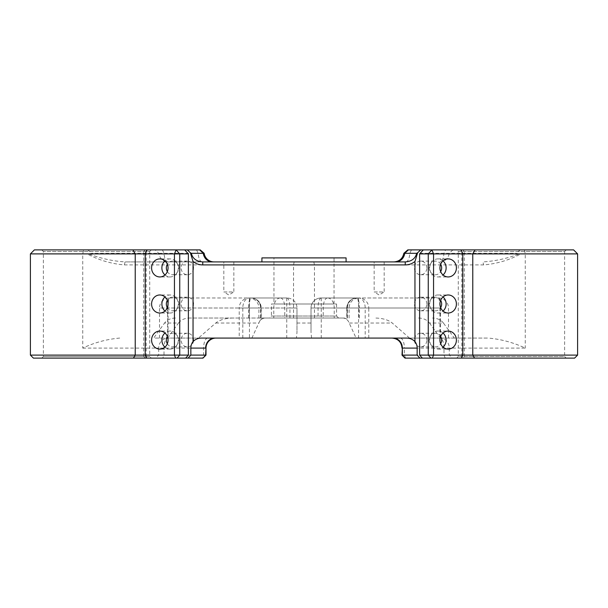 <?xml version="1.0" encoding="UTF-8"?>
<svg xmlns="http://www.w3.org/2000/svg" width="608" height="608" viewBox="0 0 608 608"><rect width="100%" height="100%" fill="white"/><g stroke="black" fill="none" stroke-linecap="round" stroke-linejoin="round"><path stroke-width="0.46" stroke-dasharray="3.04 2.28" d="M440.663 264.237A6.817 6.217 90 0 0 435.434 261.106A6.817 6.217 90 0 0 429.218 267.923A6.817 6.217 90 0 0 435.434 274.732A6.817 6.217 90 0 0 440.663 271.601M426.854 267.923A6.817 6.217 90 0 0 420.637 261.106A6.817 6.217 90 0 0 414.428 267.923A6.817 6.217 90 0 0 420.637 274.732A6.817 6.217 90 0 0 426.854 267.923M440.663 300.314A6.817 6.217 90 0 0 435.434 297.183A6.817 6.217 90 0 0 429.218 304A6.817 6.217 90 0 0 435.434 310.817A6.817 6.217 90 0 0 440.663 307.686M426.854 304A6.817 6.217 90 0 0 420.637 297.183A6.817 6.217 90 0 0 414.428 304A6.817 6.217 90 0 0 420.637 310.817A6.817 6.217 90 0 0 426.854 304M440.663 336.399A6.817 6.217 90 0 0 435.434 333.268A6.817 6.217 90 0 0 429.218 340.077A6.817 6.217 90 0 0 435.434 346.894A6.817 6.217 90 0 0 440.663 343.763M426.854 340.077A6.817 6.217 90 0 0 420.637 333.268A6.817 6.217 90 0 0 414.428 340.077A6.817 6.217 90 0 0 420.637 346.894A6.817 6.217 90 0 0 426.854 340.077M443.034 260.878A9.021 8.223 90 0 0 437.904 258.902A9.021 8.223 90 0 0 429.674 267.923A9.021 8.223 90 0 0 437.904 276.944A9.021 8.223 90 0 0 443.034 274.968M443.034 296.955A9.021 8.223 90 0 0 437.904 294.979A9.021 8.223 90 0 0 429.674 304A9.021 8.223 90 0 0 437.904 313.021A9.021 8.223 90 0 0 443.034 311.045M443.034 333.032A9.021 8.223 90 0 0 437.904 331.056A9.021 8.223 90 0 0 429.674 340.077A9.021 8.223 90 0 0 437.904 349.098A9.021 8.223 90 0 0 443.034 347.122M167.337 271.601A6.817 6.217 -90 0 0 172.566 274.732A6.817 6.217 -90 0 0 178.782 267.923A6.817 6.217 -90 0 0 172.566 261.106A6.817 6.217 -90 0 0 167.337 264.237M193.572 267.923A6.817 6.217 -90 0 0 187.363 261.106A6.817 6.217 -90 0 0 181.146 267.923A6.817 6.217 -90 0 0 187.363 274.732A6.817 6.217 -90 0 0 193.572 267.923M167.337 307.686A6.817 6.217 -90 0 0 172.566 310.817A6.817 6.217 -90 0 0 178.782 304A6.817 6.217 -90 0 0 172.566 297.183A6.817 6.217 -90 0 0 167.337 300.314M193.572 304A6.817 6.217 -90 0 0 187.363 297.183A6.817 6.217 -90 0 0 181.146 304A6.817 6.217 -90 0 0 187.363 310.817A6.817 6.217 -90 0 0 193.572 304M167.337 343.763A6.817 6.217 -90 0 0 172.566 346.894A6.817 6.217 -90 0 0 178.782 340.077A6.817 6.217 -90 0 0 172.566 333.268A6.817 6.217 -90 0 0 167.337 336.399M193.572 340.077A6.817 6.217 -90 0 0 187.363 333.268A6.817 6.217 -90 0 0 181.146 340.077A6.817 6.217 -90 0 0 187.363 346.894A6.817 6.217 -90 0 0 193.572 340.077M271.426 304L336.574 304L271.426 304L271.426 316.023L336.574 316.023L338.572 318.03L269.428 318.03L338.572 318.03M336.574 304L336.574 316.023L271.426 316.023L269.428 318.03M169.7 297.988L250.975 297.988L169.7 297.988A10.024 1.649 -90 0 0 168.044 308.005L168.044 338.078L153.672 338.078L164.555 323.038L178.494 323.038C181.009 319.838 184.642 318.166 189.377 318.03L342.692 318.03C344.842 318.06 346.689 319.063 348.24 321.039L356.121 338.078L368.782 338.078L168.044 338.078M159.509 338.078L159.509 308.005L261.197 308.005A10.024 10.024 0 0 0 251.18 297.988L248.877 297.988A10.024 10.024 0 0 1 258.902 308.005L159.509 308.005A10.024 10.024 0 0 1 169.526 297.988M248.877 297.988L251.172 297.988A10.024 9.606 -90 0 1 260.771 308.005L258.902 308.005L258.902 318.03L260.999 318.03L189.377 318.03M260.999 318.03L260.999 308.005A10.024 10.024 0 0 0 250.975 297.988M249.234 297.988L286.961 297.988L249.234 297.988A10.024 10.024 0 0 0 239.218 308.005L249.44 308.005L249.44 338.078M358.69 297.988L321.039 297.988L358.69 297.988A10.024 6.506 90 0 1 365.195 308.005L365.195 338.078M368.782 338.078L368.782 308.005L311.015 308.005A10.024 10.024 0 0 1 321.039 297.988A10.024 10.024 0 0 0 311.015 308.005L368.782 308.005A10.024 10.024 0 0 0 358.766 297.988M357.025 297.988A10.024 10.024 0 0 0 347.001 308.005L347.229 308.005A10.024 9.606 90 0 1 356.828 297.988L438.474 297.988L356.828 297.988A10.024 10.024 0 0 0 346.803 308.005L358.712 308.005L358.712 318.03M349.098 318.03L349.098 308.005A10.024 10.024 0 0 1 359.123 297.988M438.474 297.988A10.024 10.024 0 0 1 448.491 308.005L448.491 338.078L356.121 338.078M33.41 358.12L202.897 358.12M205.99 355.11L30.4 355.11M405.012 358.12L574.59 358.12M577.6 355.11L402.01 355.11M201.392 338.078L153.672 338.078M460.347 358.12L422.362 358.12L462.81 358.12L464.276 356.516L564.619 356.516L566.223 358.12L456.684 358.12L460.347 358.12L461.806 356.516L458.288 356.516L564.619 356.516L564.619 251.484L458.288 251.484L456.684 249.88L566.223 249.88L462.81 249.88L464.276 251.484L564.619 251.484L566.223 249.88M456.684 358.12L458.288 356.516L458.288 251.484L461.806 251.484L460.347 249.88L456.684 249.88M145.19 358.12L185.638 358.12L147.653 358.12L146.194 356.516L149.712 356.516L151.316 358.12L41.777 358.12L145.19 358.12L143.724 356.516L43.381 356.516L149.712 356.516L149.712 251.484L43.381 251.484L41.777 249.88L151.316 249.88L147.653 249.88L146.194 251.484L149.712 251.484L151.316 249.88M41.777 358.12L43.381 356.516L43.381 251.484L143.724 251.484L145.19 249.88L41.777 249.88M147.653 358.12L151.316 358.12M462.81 358.12L566.223 358.12M261.911 261.911L346.089 261.911L261.911 261.911M573.595 249.88L407.808 249.88M30.4 253.893L87.081 253.893C98.96 260.186 111.408 263.864 124.42 264.913L483.58 264.913C496.622 263.857 509.071 260.186 520.919 253.893L577.6 253.893M200.192 249.88L34.405 249.88M405.255 261.911L125.043 261.911C112.913 261.159 100.723 258.461 88.472 253.825L92.097 253.316L204.159 253.316M384.172 261.911L384.172 291.977L374.156 291.977L379.164 294.986L384.172 291.977L374.156 291.977L374.156 261.911L384.172 261.911L374.156 261.911M233.844 261.911L233.844 291.977L223.828 291.977L228.836 294.986L233.844 291.977L223.828 291.977L223.828 261.911L233.844 261.911L223.828 261.911M124.42 264.913L125.043 261.911L202.745 261.911M164.966 274.968A9.021 8.223 -90 0 0 170.096 276.944A9.021 8.223 -90 0 0 178.326 267.923A9.021 8.223 -90 0 0 170.096 258.902A9.021 8.223 -90 0 0 164.966 260.878M164.966 311.045A9.021 8.223 -90 0 0 170.096 313.021A9.021 8.223 -90 0 0 178.326 304A9.021 8.223 -90 0 0 170.096 294.979A9.021 8.223 -90 0 0 164.966 296.955M164.966 347.122A9.021 8.223 -90 0 0 170.096 349.098A9.021 8.223 -90 0 0 178.326 340.077A9.021 8.223 -90 0 0 170.096 331.056A9.021 8.223 -90 0 0 164.966 333.032M143.724 356.516L143.724 251.484M461.806 356.516L461.806 251.484M251.879 338.078L259.76 321.039C261.296 319.071 263.15 318.068 265.308 318.03L258.902 318.03M260.771 318.03L260.771 308.005L261.197 308.005L261.197 318.03M273.957 304L334.043 304L273.957 304L273.957 257.898L334.043 257.898L273.957 257.898M334.043 304L334.043 257.898M460.347 249.88L462.81 249.88M145.19 249.88L147.653 249.88M146.194 356.516L146.194 251.484M249.44 297.988L249.44 308.005L296.985 308.005A10.024 10.024 0 0 0 286.961 297.988A10.024 10.024 0 0 1 296.985 308.005L296.985 318.03L265.308 318.03M342.692 318.03L296.985 318.03L296.985 332.211L296.423 338.078M311.015 308.005L311.015 332.211L311.015 308.005M175.438 318.03C170.696 318.166 167.071 319.838 164.555 323.038M119.685 338.078C106.879 339.188 94.567 342.532 82.749 348.095L82.749 253.893L83.585 249.88M418.623 318.03C423.358 318.166 426.991 319.838 429.506 323.038L443.445 323.038L454.328 338.078L488.315 338.078L406.608 338.078M443.445 323.038C440.929 319.838 437.304 318.166 432.562 318.03M405.604 358.12L404.373 355.11L404.373 348.095L525.251 348.095C513.433 342.532 501.121 339.188 488.315 338.078M464.276 356.516L464.276 251.484M162.42 249.88L164.046 253.316A10.024 4.112 90 0 0 168.112 261.911A10.024 9.416 90 0 1 158.794 253.316L155.063 249.88M403.841 253.316L515.903 253.316L519.528 253.825C507.277 258.461 495.087 261.159 482.957 261.911L483.58 264.913M452.937 249.88L449.206 253.316A10.024 9.416 90 0 1 439.888 261.911A10.024 4.112 90 0 0 443.954 253.316L445.58 249.88M87.727 249.88L92.097 253.316M88.472 253.825L87.081 253.893M520.273 249.88L515.903 253.316M520.919 253.893L519.528 253.825M346.089 257.898L261.911 257.898M454.328 338.078L448.491 338.078M445.231 358.12L443.992 355.11L443.992 348.095A10.024 4.112 -90 0 0 439.888 338.078A10.024 9.416 -90 0 1 449.304 348.095L449.304 355.11L452.124 358.12M82.749 348.095L158.696 348.095A10.024 9.416 -90 0 1 168.112 338.078A10.024 4.112 -90 0 0 164.008 348.095L164.008 355.11L162.769 358.12M232.993 318.03C225.477 318.166 219.716 319.838 215.726 323.038L198.459 338.078M167.61 338.078L178.494 323.038M286.824 297.988A10.024 3.124 -90 0 1 289.948 308.005L296.985 308.005L296.985 332.211M311.577 338.078L311.015 332.211M409.541 338.078L392.274 323.038C388.284 319.838 382.523 318.166 375.007 318.03M429.506 323.038L440.39 338.078M248.642 318.03L248.642 308.005A10.024 2.09 90 0 1 250.732 297.988M289.948 318.03L289.948 308.005L242.805 308.005A10.024 6.506 90 0 1 249.31 297.988M242.805 338.078L242.805 308.005L239.218 308.005L239.218 338.078M347.229 318.03L347.229 308.005L346.803 308.005L346.803 318.03M438.3 297.988A10.024 1.649 90 0 1 439.956 308.005L359.358 308.005A10.024 2.09 90 0 0 357.268 297.988M359.358 318.03L359.358 308.005L347.001 308.005L347.001 318.03M347.388 318.03L347.388 308.005A10.024 9.644 -90 0 1 357.033 297.988A10.024 1.649 90 0 1 358.712 308.005L439.956 308.005L439.956 338.078M358.56 297.988L358.56 338.078M205.99 348.095L158.696 348.095L158.696 355.11L155.876 358.12M207.738 338.078A10.024 4.112 -90 0 0 203.627 348.095L203.627 355.11L202.396 358.12M524.415 249.88L525.251 253.893L525.251 348.095M196.559 249.88L198.185 253.316A10.024 4.112 90 0 0 202.251 261.911M249.288 318.03L249.288 308.005A10.024 1.649 90 0 1 250.944 297.988A10.024 9.644 90 0 1 260.612 308.005L260.612 318.03M293.55 318.03L293.55 264.913L294.173 261.911M314.45 318.03L314.45 264.913L313.827 261.911M280.493 297.988A10.024 4.271 -90 0 1 284.764 308.005L284.764 318.03M280.28 297.988A10.024 6.506 -90 0 0 273.775 308.005L273.775 318.03M327.507 297.988A10.024 4.271 -90 0 0 323.236 308.005L323.236 318.03M327.72 297.988A10.024 6.506 -90 0 1 334.225 308.005L334.225 318.03M321.176 297.988A10.024 3.124 -90 0 0 318.052 308.005L318.052 318.03M411.441 249.88L409.815 253.316A10.024 4.112 90 0 1 405.749 261.911M402.01 348.095L404.373 348.095A10.024 4.112 -90 0 0 400.262 338.078M169.685 297.988A10.024 2.09 90 0 0 167.595 308.005L167.595 338.078M286.763 297.988L286.763 338.078M321.237 297.988L321.237 338.078M438.315 297.988A10.024 2.09 -90 0 1 440.405 308.005L440.405 338.078M215.726 323.038L258.59 323.038M296.985 323.038L311.015 323.038M349.41 323.038L392.274 323.038M343.71 318.03A10.024 6.338 90 0 1 348.24 321.039M259.76 321.039A10.024 6.338 -90 0 1 264.29 318.03M420.637 261.106L435.434 261.106M420.637 297.183L435.434 297.183M420.637 333.268L435.434 333.268M437.904 258.902L448.172 258.902M437.904 294.979L448.172 294.979M437.904 331.056L448.172 331.056M187.363 261.106L172.566 261.106M187.363 297.183L172.566 297.183M187.363 333.268L172.566 333.268M170.096 258.902L159.828 258.902M170.096 294.979L159.828 294.979M170.096 331.056L159.828 331.056M170.096 349.098L159.828 349.098M170.096 313.021L159.828 313.021M170.096 276.944L159.828 276.944M187.363 346.894L172.566 346.894M187.363 310.817L172.566 310.817M187.363 274.732L172.566 274.732M437.904 349.098L448.172 349.098M437.904 313.021L448.172 313.021M437.904 276.944L448.172 276.944M420.637 346.894L435.434 346.894M420.637 310.817L435.434 310.817M420.637 274.732L435.434 274.732"/><path stroke-width="0.91" d="M440.663 271.601A6.817 6.217 90 0 0 441.651 267.923A6.817 6.217 90 0 0 440.663 264.237M440.663 307.686A6.817 6.217 90 0 0 441.651 304A6.817 6.217 90 0 0 440.663 300.314M440.663 343.763A6.817 6.217 90 0 0 441.651 340.077A6.817 6.217 90 0 0 440.663 336.399M456.403 267.923A9.021 8.223 90 0 0 448.172 258.902A9.021 8.223 90 0 0 439.949 267.923A9.021 8.223 90 0 0 448.172 276.944A9.021 8.223 90 0 0 456.403 267.923M443.034 274.968A9.021 8.223 90 0 0 446.128 267.923A9.021 8.223 90 0 0 443.034 260.878M456.403 304A9.021 8.223 90 0 0 448.172 294.979A9.021 8.223 90 0 0 439.949 304A9.021 8.223 90 0 0 448.172 313.021A9.021 8.223 90 0 0 456.403 304M443.034 311.045A9.021 8.223 90 0 0 446.128 304A9.021 8.223 90 0 0 443.034 296.955M456.403 340.077A9.021 8.223 90 0 0 448.172 331.056A9.021 8.223 90 0 0 439.949 340.077A9.021 8.223 90 0 0 448.172 349.098A9.021 8.223 90 0 0 456.403 340.077M443.034 347.122A9.021 8.223 90 0 0 446.128 340.077A9.021 8.223 90 0 0 443.034 333.032M167.337 264.237A6.817 6.217 -90 0 0 166.349 267.923A6.817 6.217 -90 0 0 167.337 271.601M167.337 300.314A6.817 6.217 -90 0 0 166.349 304A6.817 6.217 -90 0 0 167.337 307.686M167.337 336.399A6.817 6.217 -90 0 0 166.349 340.077A6.817 6.217 -90 0 0 167.337 343.763M33.41 358.12L30.4 355.11L30.4 253.893L188.381 253.893L188.381 355.11L185.638 358.12L33.41 358.12M405.012 358.12L402.01 355.11L417.156 355.11L419.892 358.12L405.012 358.12M205.99 348.095L205.641 355.11L202.988 358.12L188.108 358.12L190.844 355.11L205.99 355.11L205.99 348.095A10.024 10.024 0 0 1 216.015 338.078M261.911 261.911L261.911 257.898L346.089 257.898L346.089 261.911M423.274 249.88L573.595 249.88L577.6 253.893L419.619 253.893L423.274 249.88L420.675 249.88L417.643 252.768L414.96 261.448C412.201 263.712 408.971 264.868 405.255 264.913L202.745 264.913C199.036 264.868 195.799 263.72 193.04 261.448L190.357 252.768L187.325 249.88L184.726 249.88L188.381 253.893M187.325 249.88L200.192 249.88L204.159 253.316L191.315 253.316C192.66 258.62 196.468 261.486 202.745 261.911L405.255 261.911C411.532 261.486 415.34 258.62 416.685 253.316L403.841 253.316C402.656 258.628 399.35 261.493 393.923 261.911M214.077 261.911A10.024 10.024 0 0 1 204.159 253.316M168.051 267.923A9.021 8.223 -90 0 0 159.828 258.902A9.021 8.223 -90 0 0 151.597 267.923A9.021 8.223 -90 0 0 159.828 276.944A9.021 8.223 -90 0 0 168.051 267.923M164.966 260.878A9.021 8.223 -90 0 0 161.872 267.923A9.021 8.223 -90 0 0 164.966 274.968M168.051 304A9.021 8.223 -90 0 0 159.828 294.979A9.021 8.223 -90 0 0 151.597 304A9.021 8.223 -90 0 0 159.828 313.021A9.021 8.223 -90 0 0 168.051 304M164.966 296.955A9.021 8.223 -90 0 0 161.872 304A9.021 8.223 -90 0 0 164.966 311.045M168.051 340.077A9.021 8.223 -90 0 0 159.828 331.056A9.021 8.223 -90 0 0 151.597 340.077A9.021 8.223 -90 0 0 159.828 349.098A9.021 8.223 -90 0 0 168.051 340.077M164.966 333.032A9.021 8.223 -90 0 0 161.872 340.077A9.021 8.223 -90 0 0 164.966 347.122M190.844 355.11L190.844 348.095A10.024 9.143 90 0 1 193.04 341.582C195.267 339.31 198.048 338.139 201.392 338.078L406.608 338.078C409.952 338.139 412.733 339.31 414.96 341.582A10.024 9.143 -90 0 1 417.156 348.095L417.156 355.11M422.362 358.12L419.619 355.11L577.6 355.11L574.59 358.12L419.892 358.12M414.96 341.582L414.96 261.448M188.108 358.12L185.638 358.12M193.04 341.582L193.04 261.448M403.841 253.316L407.808 249.88L420.675 249.88M30.4 253.893L34.405 249.88L184.726 249.88M30.4 355.11L188.381 355.11M419.619 355.11L419.619 253.893M190.357 252.768L191.315 253.316M416.685 253.316L417.643 252.768M405.255 264.913L405.255 261.911M202.745 264.913L202.745 261.911M190.844 348.095L205.641 348.095A10.024 9.143 90 0 1 214.784 338.078M199.652 249.88L203.27 253.316A10.024 9.143 -90 0 0 212.314 261.911M133.471 358.12L135.227 355.11L135.227 253.893L132.886 249.88M474.529 358.12L472.773 355.11L472.773 253.893L475.114 249.88M461.563 358.12L462.802 355.11L462.802 253.893L461.153 249.88M432.318 358.12L433.55 355.11L433.55 253.893L431.908 249.88L428.252 253.893L428.252 355.11L430.988 358.12M177.012 358.12L179.748 355.11L179.748 253.893L176.092 249.88L174.45 253.893L174.45 355.11L175.682 358.12M146.437 358.12L145.198 355.11L145.198 253.893L146.847 249.88M408.348 249.88L404.73 253.316A10.024 9.143 -90 0 1 395.686 261.911M417.156 348.095L402.359 348.095L402.359 355.11L405.103 358.12M393.216 338.078A10.024 9.143 90 0 1 402.359 348.095L402.01 355.11M577.6 355.11L577.6 253.893M402.01 348.095C401.417 342.008 398.073 338.671 391.985 338.078M202.988 358.12L205.99 355.11"/></g></svg>

